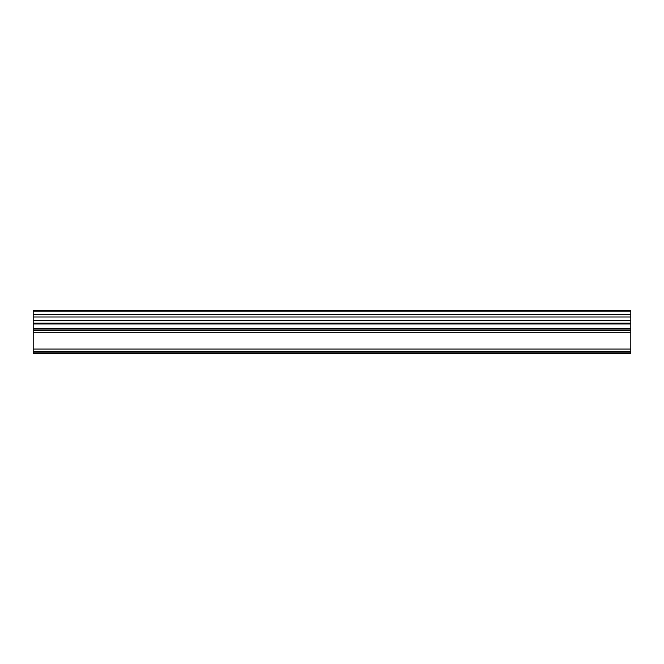 <?xml version="1.0" encoding="UTF-8"?>
<svg xmlns="http://www.w3.org/2000/svg" width="664" height="664" viewBox="0 0 664 664"><rect width="100%" height="100%" fill="white"/><g stroke="black" fill="none" stroke-linecap="round" stroke-linejoin="round"><path stroke-width="1" d="M630.8 311.839L33.2 311.839L33.2 310.403L630.8 310.403L630.8 353.597L33.2 353.597L630.8 353.464M33.2 311.839L33.2 314.495L630.8 314.495M630.8 316.994L33.2 316.994L33.2 320.646L630.8 320.646M630.8 323.144L33.2 323.144L33.2 323.932L630.8 323.932M630.8 328.389L33.2 328.389L630.8 328.257M33.2 328.389L33.2 329.02L630.8 329.02M630.8 330.323L33.2 330.323L33.2 332.788L630.8 332.788M33.2 332.788L33.2 349.065L630.8 349.065M33.2 349.065L33.2 351.53L630.8 351.53M630.8 352.833L33.2 352.833L33.2 353.464M33.2 330.323L33.2 329.02M33.2 328.257L33.2 323.932M33.2 323.144L33.2 320.646M33.2 316.994L33.2 314.495M33.2 352.833L33.2 351.53"/></g></svg>
